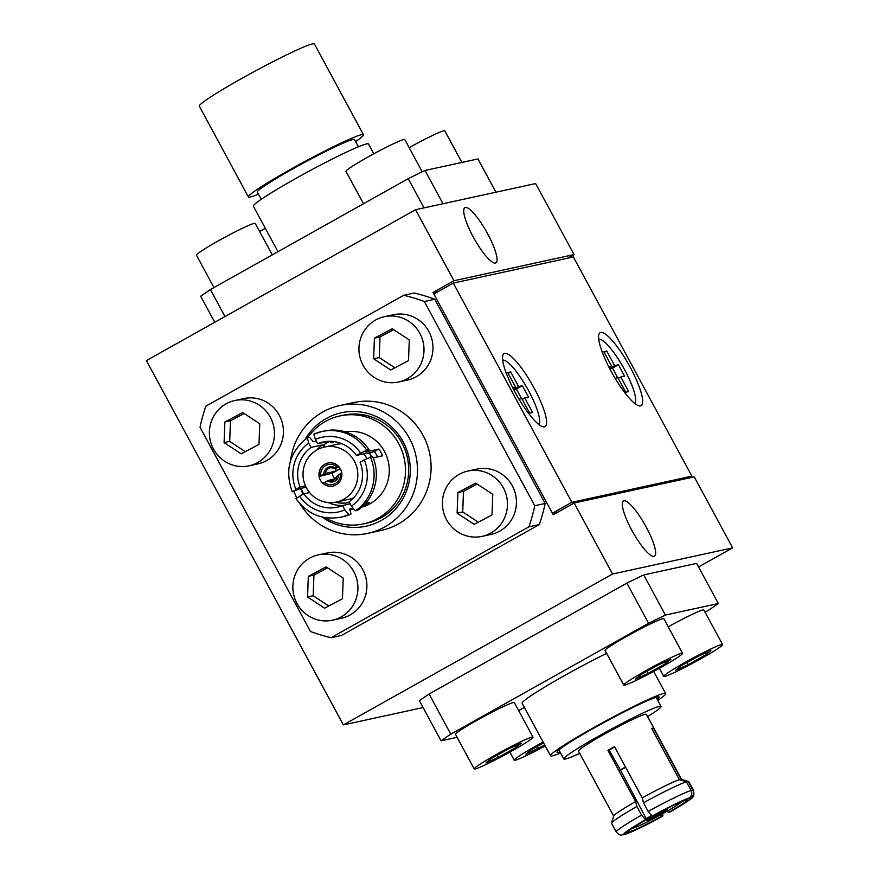 <?xml version="1.0" encoding="UTF-8"?>
<svg xmlns="http://www.w3.org/2000/svg" width="879" height="879" viewBox="0 0 879 879"><rect width="100%" height="100%" fill="white"/><g stroke="black" fill="none" stroke-linecap="round" stroke-linejoin="round"><path stroke-width="1.32" d="M608.806 366.862L611.685 366.235L603.796 351.655L606.741 351.018L614.63 365.598L618.431 364.763L624.606 376.179L620.794 377.014L628.683 391.594L625.738 392.232L617.849 377.651L615.08 378.256M620.794 377.014L618.267 378.431M618.431 364.763L612.454 368.125L617.629 377.695M614.63 365.598L609.597 368.411M609.751 368.708L612.454 368.125M606.741 351.018L604.214 352.435M611.685 366.235L609.191 367.631M598.742 339.206A36.929 8.241 -119.3 0 1 623.431 367.598A36.929 8.241 -119.3 0 1 634.77 403.472M544.749 745.073L525.928 754.182L531.07 749.93L543.585 742.942M538.497 748.556L537.344 746.425M543.112 742.063A33.413 2.219 151.6 0 0 514.237 760.192A33.413 2.219 151.6 0 0 545.222 745.963M524.422 707.485A33.413 2.219 151.6 0 0 518.687 710.628M544.442 426.831A41.862 9.35 -119.3 0 1 543.002 426.787A41.862 9.35 -119.3 0 1 516.423 394.66A41.862 9.35 -119.3 0 1 502.887 355.226A41.862 9.35 -119.3 0 1 531.356 383.123A41.862 9.35 -119.3 0 1 544.442 426.831M640.483 405.911A41.862 9.35 -119.3 0 1 639.055 405.856A41.862 9.35 -119.3 0 1 612.465 373.74A41.862 9.35 -119.3 0 1 598.94 334.295A41.862 9.35 -119.3 0 1 627.397 362.192A41.862 9.35 -119.3 0 1 640.483 405.911M453.3 283.104L433.863 294.004L552.386 513.215L571.822 502.316L691.894 476.154L573.361 256.954L453.3 283.104L571.822 502.316M688.345 478.143L691.894 476.154M552.386 513.215L558.253 511.93M512.754 387.793L515.632 387.167L507.743 372.586L510.688 371.938L518.577 386.529L522.39 385.694L528.554 397.11L524.752 397.934L532.63 412.515L529.685 413.163L521.807 398.583L519.039 399.187M524.752 397.934L522.225 399.352M522.39 385.694L516.402 389.045L521.588 398.626M518.577 386.529L513.545 389.342M513.699 389.639L516.402 389.045M510.688 371.938L508.161 373.355M515.632 387.167L513.149 388.562M502.689 360.126A36.929 8.241 -119.3 0 1 527.378 388.518A36.929 8.241 -119.3 0 1 538.717 424.403M491.042 758.654L508.754 748.765L521.324 743.14L516.182 747.392L498.481 757.28L485.911 762.906L491.042 758.654M498.481 757.28L497.327 755.138M516.182 747.392L515.336 745.821M511.215 751.358A33.413 2.219 151.6 0 0 533.015 737.129A33.413 2.219 151.6 0 0 502.557 751.073A33.413 2.219 151.6 0 0 474.22 768.916A33.413 2.219 151.6 0 0 511.215 751.358M533.015 737.129L514.314 702.552A33.413 2.219 151.6 0 0 483.868 716.495A33.413 2.219 151.6 0 0 455.52 734.339L474.22 768.916M640.593 674.819L658.294 664.942L670.864 659.305L665.733 663.568L648.032 673.446L635.462 679.082L640.593 674.819M648.032 673.446L646.878 671.314M665.733 663.568L664.887 661.986M660.766 667.535A33.413 2.219 151.6 0 0 682.554 653.306A33.413 2.219 151.6 0 0 652.108 667.249A33.413 2.219 151.6 0 0 623.771 685.093A33.413 2.219 151.6 0 0 660.766 667.535M682.554 653.306L663.865 618.717A33.413 2.219 151.6 0 0 633.407 632.671A33.413 2.219 151.6 0 0 605.071 650.515L623.771 685.093M680.61 666.106L698.322 656.217L710.891 650.592L705.749 654.844L688.048 664.733L675.479 670.358L680.61 666.106M688.048 664.733L686.895 662.601M705.749 654.844L704.903 653.273M700.783 658.821A33.413 2.219 151.6 0 0 722.582 644.582A33.413 2.219 151.6 0 0 692.125 658.525A33.413 2.219 151.6 0 0 663.788 676.369A33.413 2.219 151.6 0 0 700.783 658.821M722.582 644.582L703.881 610.004A33.413 2.219 151.6 0 0 668.227 626.804M457.882 492.504L475.704 483.076L492.767 494.284L491.998 514.929L474.166 524.367L457.113 513.149L457.882 492.504L463.486 491.284L477.176 484.043M457.113 513.149L462.717 511.93L463.486 491.284M478.297 522.181L462.717 511.93M490.801 533.048A33.413 32.501 -102.3 0 0 505.337 492.174A33.413 32.501 -102.3 0 0 467.826 471.067A33.413 32.501 -102.3 0 0 443.181 510.633A33.413 32.501 -102.3 0 0 482.055 536.366A33.413 32.501 -102.3 0 0 490.801 533.048M482.055 536.366L491.02 534.421A33.413 32.501 -102.3 0 0 499.755 531.103A33.413 32.501 -102.3 0 0 514.303 490.229A33.413 32.501 -102.3 0 0 476.792 469.111L467.826 471.067M374.41 338.14L392.243 328.702L409.295 339.92L408.526 360.566L390.705 369.993L373.641 358.786L374.41 338.14L380.014 336.921L393.704 329.669M373.641 358.786L379.245 357.566L380.014 336.921M394.836 367.807L379.245 357.566M407.329 378.684A33.413 32.501 -102.3 0 0 421.865 337.811A33.413 32.501 -102.3 0 0 384.354 316.704A33.413 32.501 -102.3 0 0 359.72 356.27A33.413 32.501 -102.3 0 0 398.583 382.002A33.413 32.501 -102.3 0 0 407.329 378.684M398.583 382.002L407.548 380.047A33.413 32.501 -102.3 0 0 416.294 376.728A33.413 32.501 -102.3 0 0 430.831 335.855A33.413 32.501 -102.3 0 0 393.32 314.748L384.354 316.704M308.331 576.338L326.153 566.9L343.217 578.107L342.447 598.764L324.626 608.191L307.562 596.984L308.331 576.338L313.935 575.108L327.625 567.867M307.562 596.984L313.166 595.753L313.935 575.108M328.757 606.005L313.166 595.753M341.25 616.871A33.413 32.501 -102.3 0 0 355.786 576.009A33.413 32.501 -102.3 0 0 318.275 554.891A33.413 32.501 -102.3 0 0 293.641 594.468A33.413 32.501 -102.3 0 0 332.504 620.2A33.413 32.501 -102.3 0 0 341.25 616.871M332.504 620.2L341.47 618.245A33.413 32.501 -102.3 0 0 350.216 614.926A33.413 32.501 -102.3 0 0 364.752 574.053A33.413 32.501 -102.3 0 0 327.241 552.946L318.275 554.891M224.87 421.964L242.692 412.526L259.744 423.744L258.975 444.389L241.154 453.828L224.101 442.609L224.87 421.964L230.474 420.744L244.164 413.493M224.101 442.609L229.705 441.39L230.474 420.744M245.285 451.63L229.705 441.39M257.778 462.508A33.413 32.501 -102.3 0 0 272.325 421.634A33.413 32.501 -102.3 0 0 234.814 400.527A33.413 32.501 -102.3 0 0 210.169 440.093A33.413 32.501 -102.3 0 0 249.032 465.826A33.413 32.501 -102.3 0 0 257.778 462.508M249.032 465.826L257.997 463.87A33.413 32.501 -102.3 0 0 266.744 460.552A33.413 32.501 -102.3 0 0 281.291 419.679A33.413 32.501 -102.3 0 0 243.769 398.572L234.814 400.527M363.51 203.741L345.985 171.35A33.413 2.219 -28.4 0 1 367.785 157.11A33.413 2.219 -28.4 0 1 404.779 139.563L422.228 171.823M409.153 147.639A33.413 2.219 -28.4 0 1 444.796 130.839L461.893 162.45M213.96 287.565L196.446 255.174A33.413 2.219 -28.4 0 1 218.234 240.934A33.413 2.219 -28.4 0 1 255.229 223.387L272.259 254.888M259.602 231.463A33.413 2.219 -28.4 0 1 265.337 228.32M574.163 503.019L612.553 574.031L732.614 547.87L694.223 476.857L574.163 503.019L553.221 514.753L433.028 292.465L453.96 280.731L574.031 254.569L567.493 258.228M433.028 292.465L438.896 291.18M653.998 556.374A31.655 7.065 -119.3 0 1 632.287 531.103A31.655 7.065 -119.3 0 1 623.497 500.964A31.655 7.065 -119.3 0 1 645.142 525.126A31.655 7.065 -119.3 0 1 654.459 556.198A31.655 7.065 -119.3 0 1 653.998 556.374M574.031 254.569L535.63 183.557L415.569 209.718L453.96 280.731M495.415 263.074A31.655 7.065 -119.3 0 1 473.704 237.791A31.655 7.065 -119.3 0 1 464.914 207.664A31.655 7.065 -119.3 0 1 486.559 231.825A31.655 7.065 -119.3 0 1 495.866 262.898A31.655 7.065 -119.3 0 1 495.415 263.074M698.563 566.955L732.614 547.87M612.553 574.031L343.37 724.911L146.386 360.599L415.569 209.718M343.37 724.911L423.085 707.551M664.985 809.867A10.196 0.681 -28.4 0 1 657.921 814.174A10.196 0.681 -28.4 0 1 649.35 818.492L647.845 819.184M665.919 809.493A11.779 0.78 -28.4 0 1 659.173 813.602A11.779 0.78 -28.4 0 1 647.911 819.305M621.772 835.05L628.452 832.017A33.347 2.208 -28.4 0 1 628.166 831.897A33.347 2.208 -28.4 0 1 646.669 819.525L620.431 770.026L609.103 750.062L607.905 750.325A38.588 2.56 -28.4 0 1 614.487 746.634L642.197 797.89L643.494 802.78L648.175 811.427L652.13 816.086L653.251 815.844A33.347 2.208 -28.4 0 1 684.774 800.45L688.96 798.099C691.718 796.176 692.421 793.638 691.092 790.474L686.422 781.827L679.412 779.717L651.702 728.471A38.588 2.56 -28.4 0 1 653.46 728.087L681.17 779.332L688.18 781.442L692.861 790.089C694.19 793.254 693.476 795.792 690.718 797.714L686.29 799.604M619.981 770.125A33.237 2.208 -28.4 0 1 625.507 767.015M620.53 770.224A28.139 1.868 -28.4 0 1 625.672 767.323M659.503 814.218A11.779 0.78 -28.4 0 1 646.461 820.415A11.779 0.78 -28.4 0 1 656.459 814.119A11.779 0.78 -28.4 0 1 667.194 809.196A11.779 0.78 -28.4 0 1 659.503 814.218M681.533 801.681A28.139 1.868 -28.4 0 1 663.227 813.416A28.139 1.868 -28.4 0 1 632.309 828.293M646.175 818.624A28.139 1.868 -28.4 0 1 651.306 815.712M629.507 830.336L630.21 831.633L626.035 833.984A38.236 2.538 -28.4 0 0 662.865 815.998L661.744 816.239L660.909 814.701M662.359 812.581L662.942 815.965C649.021 823.821 636.385 829.974 625.013 834.424M653.46 728.087L651.954 728.933M579.722 753.347A55.256 3.659 -28.4 0 1 563.813 758.962A55.256 3.659 -28.4 0 1 610.674 729.46A55.256 3.659 -28.4 0 1 661.03 706.397A55.256 3.659 -28.4 0 1 647.614 716.638M614.652 746.941A33.347 2.208 151.6 0 0 609.103 750.062M626.035 833.984L623.64 834.665M667.48 810.998L668.326 812.559L669.435 812.306A38.236 2.538 -28.4 0 0 690.718 797.714M646.669 819.525L645.549 819.766L641.593 815.108L636.912 806.472L635.616 801.571L607.905 750.325M688.18 781.442A43.862 2.912 -28.4 0 1 688.554 781.475A43.862 2.912 -28.4 0 1 688.729 781.596L693.41 790.243A43.862 2.912 -28.4 0 0 692.861 790.089M681.17 779.332A38.588 2.56 -28.4 0 1 681.434 779.365L688.554 781.475M642.197 797.89A38.588 2.56 -28.4 0 1 679.412 779.717M643.494 802.78A43.862 2.912 -28.4 0 1 686.422 781.827M621.739 835.05C620.464 835.588 618.629 834.556 616.234 831.963L611.564 823.315A43.862 2.912 -28.4 0 1 611.553 823.107A43.862 2.912 -28.4 0 1 636.912 806.472M611.553 823.107L613.696 815.987A38.588 2.56 -28.4 0 1 635.616 801.571M686.543 800.066A33.347 2.208 -28.4 0 1 686.829 800.176A33.347 2.208 -28.4 0 1 668.326 812.559M661.744 816.239A33.347 2.208 -28.4 0 1 630.21 831.633M613.663 816.108L578.481 751.04A38.588 2.56 -28.4 0 1 611.202 730.427A38.588 2.56 -28.4 0 1 646.362 714.33L681.544 779.398M705.057 612.191L708.639 610.18A175.877 11.658 -28.4 0 0 718.33 603.532L665.392 615.069L643.692 574.932L696.629 563.395L718.33 603.532M429.073 694.014L626.903 583.129L648.603 623.266L450.773 734.152L429.073 694.014A175.877 11.658 -28.4 0 0 419.371 700.673L441.071 740.81L457.135 737.305M648.603 623.266A175.877 11.658 -28.4 0 1 665.392 615.069M441.071 740.81A175.877 11.658 -28.4 0 1 450.773 734.152M560.571 752.984A65.431 4.34 -28.4 0 1 550.529 755.775L522.148 703.288A65.431 4.34 -28.4 0 1 606.609 653.35M626.903 583.129A175.877 11.658 -28.4 0 1 643.692 574.932M560.033 751.974A58.036 3.846 -28.4 0 1 557 752.105A58.036 3.846 -28.4 0 1 606.246 721.274A58.036 3.846 -28.4 0 1 659.03 696.937A58.036 3.846 -28.4 0 1 657.25 699.409M550.529 755.775A65.431 4.34 -28.4 0 1 606.016 720.835A65.431 4.34 -28.4 0 1 665.634 693.531A65.431 4.34 -28.4 0 1 657.8 700.409M358.445 146.771L354.545 139.552A55.256 3.659 151.6 0 0 291.685 169.515A55.256 3.659 151.6 0 0 257.316 192.116L261.228 199.335M355.643 141.596A65.431 4.34 151.6 0 0 363.477 134.718A65.431 4.34 151.6 0 0 289.07 170.196A65.431 4.34 151.6 0 0 248.383 196.951A65.431 4.34 151.6 0 0 258.426 194.16M363.477 134.718L314.407 43.95A65.431 4.34 151.6 0 0 239.989 79.429A65.431 4.34 151.6 0 0 199.302 106.183L248.383 196.951M224.98 316.55L210.389 289.576L408.219 178.679L424.008 207.883M210.389 289.576A175.877 11.658 151.6 0 0 200.687 296.223L214.773 322.274M442.994 203.741L425.007 170.482L477.945 158.945L495.932 192.204M425.007 170.482A175.877 11.658 151.6 0 0 408.219 178.679M373.795 153.792L368.488 143.98A65.431 4.34 151.6 0 0 296.047 178.338A65.431 4.34 151.6 0 0 253.383 206.213L277.973 251.691M334.899 478.956A10.658 10.361 77.7 0 1 332.306 473.243L319.275 476.429A11.779 11.46 77.7 0 1 327.988 463.024M319.275 476.429L320.714 475.616A10.196 9.922 77.7 0 1 336.767 466.617L338.085 465.881M339.316 467.232L334.734 468.232L336.767 466.617M320.714 475.616L325.461 473.418L335.317 471.276L340.261 468.628M332.306 473.243L340.327 468.738M336.888 478.528L329.131 480.22L322.945 483.219A11.779 11.46 77.7 0 0 333.009 486.043M341.722 472.693L338.404 475.023M340.437 473.418A10.196 9.922 77.7 0 1 324.384 482.417M335.317 471.276A6.68 6.505 77.7 0 1 336.745 467.793M323.868 447.18A31.303 30.446 77.7 0 1 324.867 446.411L323.944 444.697A33.237 32.325 77.7 0 1 329.295 441.555M366.785 453.179A31.303 30.446 77.7 0 1 367.158 453.696L374.432 451.52L378.915 449.004A38.588 37.522 77.7 0 1 382.585 455.794L373.19 457.838M369.136 452.696A33.237 32.325 77.7 0 1 371.52 456.662M335.492 502.228A31.303 30.446 77.7 0 0 349.238 502.491A31.303 30.446 77.7 0 0 349.424 502.447A31.303 30.446 77.7 0 1 335.844 502.162M328.878 441.269L331.449 442.719A31.303 30.446 77.7 0 1 334.492 441.676M353.677 497.8A28.139 27.37 77.7 0 1 348.897 499.327L336.404 502.052A28.139 27.37 77.7 0 1 303.673 480.373A28.139 27.37 77.7 0 1 324.428 447.059A28.139 27.37 77.7 0 1 356.017 464.837A28.139 27.37 77.7 0 1 343.766 499.25A28.139 27.37 77.7 0 1 336.404 502.052M324.428 447.059L336.91 444.334A28.139 27.37 77.7 0 1 341.898 443.73M363.752 453.839A28.139 27.37 77.7 0 1 366.873 458.497M336.009 484.889A11.779 11.46 77.7 0 1 319.22 476.989A11.779 11.46 77.7 0 1 341.14 470.485A11.779 11.46 77.7 0 1 336.009 484.889M313.935 434.149A43.862 42.653 77.7 0 1 322.044 431.479L313.891 434.16L315.33 439.39L317.671 443.708L328.537 441.335M352.842 508.458L349.743 509.139L351.062 514.05L348.82 514.534L344.854 509.853L342.524 505.535L350.194 503.865M365.433 503.458L369.619 502.557A38.588 37.522 77.7 0 1 366.422 504.568A38.588 37.522 77.7 0 1 363.038 506.238L362.664 506.326M364.28 459.893L360.093 462.233A33.347 32.424 77.7 0 1 349.106 501.843L351.435 506.161L355.402 510.853L357.643 510.358A43.862 42.653 77.7 0 0 372.608 456.421L364.28 459.893A38.236 37.182 77.7 0 1 351.435 506.161M306.112 487.241L300.332 488.493L292.388 491.768L300.102 487.01L305.452 485.845M307.595 437.786A55.256 53.74 77.7 0 1 339.942 415.921L343.118 415.229A55.256 53.74 77.7 0 1 405.153 450.136A55.256 53.74 77.7 0 1 381.112 517.72A55.256 53.74 77.7 0 1 366.642 523.214L363.466 523.906A55.256 53.74 77.7 0 1 325.219 517.643M339.942 415.921A55.256 53.74 77.7 0 1 401.978 450.828A55.256 53.74 77.7 0 1 377.937 518.412A55.256 53.74 77.7 0 1 363.466 523.906M303.53 493.932A55.256 53.74 77.7 0 1 301.189 488.306M328.317 442.027L328.01 441.456M377.498 456.904A33.347 32.424 -102.3 0 0 374.432 451.52M367.158 453.696L367.631 453.004L356.424 455.443L366.697 450.125L368.927 449.63L365.631 451.894L378.915 449.004M309.562 492.537L303.771 493.8L296.058 498.569M324.867 446.411L322.296 444.95L311.089 447.4L308.749 443.082L307.353 437.841L309.595 437.346L313.309 441.741L316.253 441.093M366.697 450.125A43.862 42.653 77.7 0 0 322.044 431.479L324.285 430.996A43.862 42.653 77.7 0 1 368.927 449.63M351.062 514.05A43.862 42.653 77.7 0 1 342.953 516.709L340.711 517.204A43.862 42.653 77.7 0 0 348.82 514.534M317.671 443.708A33.347 32.424 77.7 0 1 323 442.038A33.347 32.424 77.7 0 1 356.424 455.443M342.524 505.535A33.347 32.424 77.7 0 1 337.195 507.205A33.347 32.424 77.7 0 1 303.771 493.8M300.102 487.01A33.347 32.424 77.7 0 1 311.089 447.4M342.865 505.469A33.347 32.424 77.7 0 1 328.306 502.546M331.119 442.796A31.303 30.446 77.7 0 1 334.449 441.676M316.858 449.971A33.347 32.424 77.7 0 1 322.296 444.95M323.527 447.268A31.303 30.446 77.7 0 1 324.549 446.477M345.315 431.864A38.588 37.522 77.7 0 1 387.134 457.487A38.588 37.522 77.7 0 1 370.015 503.777A38.588 37.522 77.7 0 1 361.719 507.172M331.075 637.714L528.916 526.829L539.321 524.565L341.481 635.451L331.075 637.714A175.877 171.042 77.7 0 1 310.441 631.474L200.027 427.26A175.877 171.042 77.7 0 1 205.873 406.164L403.714 295.278A175.877 171.042 77.7 0 1 424.348 301.519L434.753 299.256L545.167 503.469L534.762 505.733L424.348 301.519M434.753 299.256A175.877 171.042 77.7 0 0 414.119 293.004L403.714 295.278M534.762 505.733A175.877 171.042 77.7 0 1 528.916 526.829M290.586 460.464A65.431 63.629 77.7 0 1 339.854 405.538L353.468 402.571A65.431 63.629 77.7 0 1 426.908 443.895A65.431 63.629 77.7 0 1 398.44 523.917A65.431 63.629 77.7 0 1 381.321 530.422L367.719 533.388A65.431 63.629 77.7 0 1 300.058 503.931M545.167 503.469A175.877 171.042 77.7 0 1 539.321 524.565M305.09 439.467A58.036 56.443 77.7 0 1 394.21 429.435A58.036 56.443 77.7 0 1 381.332 520.401A58.036 56.443 77.7 0 1 321.978 516.995M302.98 494.251A58.036 56.443 77.7 0 1 300.607 488.438M339.854 405.538A65.431 63.629 77.7 0 1 413.306 446.862A65.431 63.629 77.7 0 1 384.837 526.884A65.431 63.629 77.7 0 1 367.719 533.388M296.728 497.855A65.431 63.629 77.7 0 1 294.036 491.416M648.175 811.427A43.862 2.912 -28.4 0 1 691.092 790.474M616.234 831.963A43.862 2.912 -28.4 0 1 641.593 815.108M652.13 816.086A38.236 2.538 -28.4 0 1 688.96 798.099M624.266 834.369A38.236 2.538 -28.4 0 1 645.549 819.766M338.778 474.583A7.702 7.493 77.7 0 1 327.449 480.934M338.305 474.88L333.361 480.747A6.68 6.505 77.7 0 1 329.131 480.22M325.461 473.418A6.68 6.505 77.7 0 1 334.624 468.177M323.78 474.144A7.702 7.493 77.7 0 1 335.108 467.793M370.367 456.915A43.862 42.653 77.7 0 1 355.402 510.853M315.33 439.39A38.236 37.182 77.7 0 1 360.599 453.092M344.854 509.853A38.236 37.182 77.7 0 1 299.585 496.152M295.915 489.361A38.236 37.182 77.7 0 1 308.749 443.082M509.875 752.116L514.237 760.192M659.415 668.293L663.788 676.369M661.03 706.397L656.13 697.333M563.813 758.962L558.912 749.908M669.534 812.273C685.928 802.472 693.498 797.539 692.245 797.451C693.894 796.737 694.278 794.33 693.41 790.243M665.634 693.531L653.679 671.435M330.515 467.694L334.712 468.276M295.937 498.613C307.265 514.127 322.197 520.324 340.711 517.204M292.191 491.702C284.554 469.913 289.554 451.982 307.221 437.896M349.93 509.798L353.292 509.062"/></g></svg>
